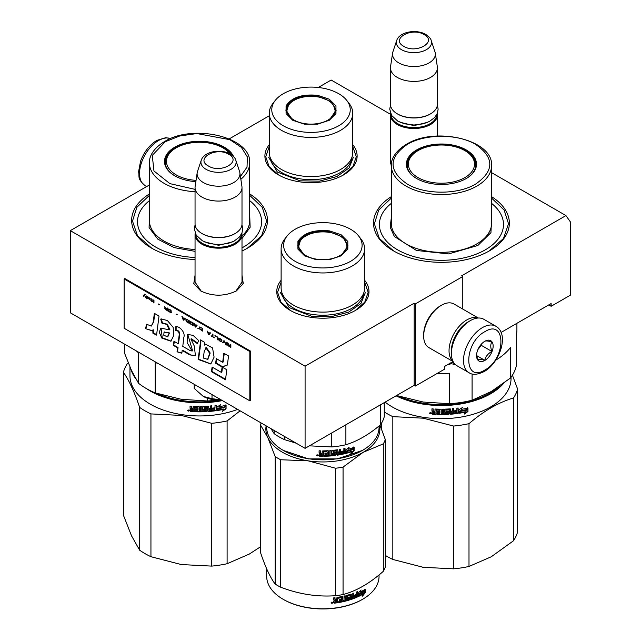 <?xml version="1.0" encoding="UTF-8"?>
<svg xmlns="http://www.w3.org/2000/svg" width="641" height="641" viewBox="0 0 641 641"><rect width="100%" height="100%" fill="white"/><g stroke="black" fill="none" stroke-linecap="round" stroke-linejoin="round"><path stroke-width="0.96" d="M242.002 275.245L243.26 283.57L236.385 290.926C224.478 296.575 212.572 296.575 200.673 290.926L193.798 283.57L195.048 275.245M491.583 172.645L565.947 215.584L461.6 275.822L462.786 276.511L415.36 303.89L414.174 303.209L305.084 366.187L70.31 230.64L149.417 184.969M390.489 114.282L331.173 80.037L318.273 87.48M269.26 115.781L229.206 138.905M391.306 167.421L390.457 155.579M352.766 144.722A46.112 26.626 180 0 1 343.624 174.849L343.624 174.849A46.112 26.626 180 0 1 278.402 174.849A46.112 26.626 180 0 1 269.26 144.722M364.625 280.269A46.112 26.626 180 0 1 355.483 310.396L355.483 310.396A46.112 26.626 180 0 1 290.261 310.396A46.112 26.626 180 0 1 281.119 280.269M491.583 196.667A67.914 39.213 180 0 1 489.468 250.839L489.468 250.839A67.914 39.213 180 0 1 393.422 250.839A67.914 39.213 180 0 1 391.306 196.667M249.694 193.927A67.914 39.213 180 0 1 247.578 248.099L247.578 248.099A67.914 39.213 180 0 1 242.002 250.984M195.048 259.501A67.914 39.213 180 0 1 151.532 248.099A67.914 39.213 180 0 1 149.417 193.927M565.947 215.584L570.69 222.331L570.69 294.996L551.124 306.286L551.124 303.554L501.086 332.439M305.084 366.187L305.084 448.339L70.31 312.792L70.31 230.64M305.084 448.339L414.174 385.361L414.174 303.209M414.174 385.361L415.36 386.042L415.36 303.89M462.786 309.074L462.786 276.511M415.36 386.042L444.405 369.272L444.405 366.532L453.051 361.54M391.306 166.139L390.457 161.067M201.29 291.27L194.952 281.984L195.048 280.734M242.002 280.734L242.106 281.984L235.776 291.262M551.124 306.286L548.752 304.924M249.694 195.337L262.257 207.299L266.632 221.057L261.608 235.768L247.282 248.267M151.829 248.267L137.511 235.768L132.479 221.057L136.862 207.299L149.417 195.337M364.625 282.144L368.15 292.256L364.777 302.143L355.178 310.565M290.565 310.565L280.966 302.143L277.593 292.256L281.119 282.144M352.766 146.605L356.292 156.708L352.927 166.604L343.32 175.025M278.707 175.025L269.108 166.604L265.735 156.708L269.26 146.605M491.583 198.077L504.138 210.04L508.521 223.797L503.489 238.508L489.171 251.008M393.718 251.008L379.392 238.508L374.368 223.797L378.743 210.04L391.306 198.077M495.886 326.253L483.795 319.266A26.834 15.488 120 0 0 470.374 320.596L469.428 321.141A25.488 14.719 120 0 0 451.408 352.358L451.408 353.455A26.834 15.488 120 0 0 456.961 365.739L469.052 372.717C472.449 375.161 477.473 374.777 484.147 371.556C499.756 363.022 509.643 334.089 495.886 326.253A26.834 15.488 120 0 0 482.473 327.575A26.834 15.488 120 0 0 464.941 351.22A26.834 15.488 120 0 0 469.052 372.717M469.428 321.141L470.374 320.596A26.834 15.488 120 0 0 451.408 353.455M484.844 370.025C506.254 358.848 506.254 318.136 484.844 331.685C463.427 342.863 463.427 383.574 484.844 370.025M484.844 360.442A11.738 6.779 120 0 0 493.145 346.06A11.738 6.779 120 0 0 484.844 341.268A11.738 6.779 120 0 0 476.543 355.643A11.738 6.779 120 0 0 484.844 360.442M476.559 354.946L477.641 359.657C478.547 359.024 480.918 359.232 484.756 360.29C485.662 356.492 488.033 353.544 491.871 351.444C490.405 347.43 490.405 344.273 491.871 341.957C488.033 340.892 485.662 340.683 484.756 341.316M491.871 351.444L481.287 345.331L481.287 344.249M477.962 349.457L481.287 345.331M484.756 360.29L476.624 355.595M477.97 349.441A10.064 5.809 120 0 0 480.181 345.611M468.699 321.582A23.477 13.557 120 0 0 468.002 321.966A23.477 13.557 120 0 0 451.408 350.715A23.477 13.557 120 0 0 451.416 351.516M478.042 318.04A25.151 14.519 120 0 0 466.816 319.915A25.151 14.519 120 0 0 449.037 350.715A25.151 14.519 120 0 0 453.027 361.38M478.282 318.024L454.02 304.018A25.151 14.519 120 0 0 441.441 305.26L440.255 305.949A23.477 13.557 120 0 0 423.661 334.698L423.661 336.068A25.151 14.519 120 0 0 428.869 347.582L453.131 361.588M440.255 305.949L441.441 305.26A25.151 14.519 120 0 0 423.661 336.068M437.274 113.489A23.477 13.557 180 0 1 437.41 114.947A23.477 13.557 180 0 1 422.916 127.471A23.477 13.557 180 0 1 397.332 124.53A23.477 13.557 -0 0 1 390.457 114.947A23.477 13.557 -0 0 1 390.593 113.489M436.737 114.635A22.804 13.165 180 0 1 422.475 126.614A22.804 13.165 180 0 1 397.813 123.713A22.804 13.165 -0 0 1 391.13 114.635M430.295 113.994A22.804 13.165 180 0 1 430.063 114.13A22.804 13.165 180 0 1 397.813 114.13L397.332 113.85L397.813 114.13M437.41 67.85L437.41 104.267A23.477 13.557 180 0 1 430.536 113.85A23.477 13.557 180 0 1 397.332 113.85L397.332 113.85A23.477 13.557 -0 0 1 390.457 104.267L390.457 67.85A23.477 13.557 -0 0 0 397.332 77.433A23.477 13.557 180 0 0 422.916 80.373A23.477 13.557 180 0 0 437.41 67.85A23.477 13.557 180 0 0 437.322 66.672L435.271 53.083A21.417 12.363 180 0 1 422.98 65.366A21.417 12.363 180 0 1 398.79 62.898A21.417 12.363 -0 0 1 392.596 53.083L390.545 66.672A23.477 13.557 -0 0 0 390.457 67.85M431.209 40.575C431.024 38.917 429.206 36.874 425.76 34.438C416.586 28.917 399.415 31.617 396.667 40.575A17.587 10.152 0 0 0 401.498 49.678A17.587 10.152 -0 0 0 422.187 51.464A17.587 10.152 -0 0 0 431.209 40.575L434.967 51.817A21.417 12.363 180 0 1 435.271 53.083M396.667 40.575L392.909 51.817A21.417 12.363 -0 0 0 392.596 53.083M241.865 233.156A23.477 13.557 180 0 1 242.002 234.614A23.477 13.557 180 0 1 227.515 247.138A23.477 13.557 180 0 1 201.931 244.197A23.477 13.557 -0 0 1 195.048 234.614A23.477 13.557 -0 0 1 195.184 233.156M241.328 234.294A22.804 13.165 180 0 1 227.066 246.272A22.804 13.165 180 0 1 202.404 243.372A22.804 13.165 -0 0 1 195.721 234.294M234.886 233.653A22.804 13.165 180 0 1 234.654 233.789A22.804 13.165 180 0 1 202.404 233.789L201.923 233.516L202.404 233.789M242.002 187.517L242.002 223.933A23.477 13.557 180 0 1 235.127 233.516A23.477 13.557 180 0 1 201.931 233.516A23.477 13.557 -0 0 0 201.931 233.516A23.477 13.557 -0 0 1 195.048 223.933L195.048 187.517A23.477 13.557 -0 0 0 201.931 197.099A23.477 13.557 180 0 0 227.515 200.032A23.477 13.557 180 0 0 242.002 187.517A23.477 13.557 180 0 0 241.913 186.339L239.862 172.75A21.417 12.363 180 0 1 227.579 185.033A21.417 12.363 180 0 1 203.381 182.565A21.417 12.363 -0 0 1 197.188 172.75L195.136 186.339A23.477 13.557 -0 0 0 195.048 187.517M235.8 160.234C235.616 158.583 233.805 156.532 230.351 154.104C221.177 148.584 204.006 151.284 201.258 160.234A17.587 10.152 0 0 0 206.09 169.344A17.587 10.152 -0 0 0 226.778 171.131A17.587 10.152 -0 0 0 235.8 160.234L239.558 171.476A21.417 12.363 180 0 1 239.862 172.75M201.258 160.234L197.5 171.476A21.417 12.363 -0 0 0 197.188 172.75M194.215 384.328L194.215 388.422L203.301 396.418A21.802 12.588 0 0 0 221.193 399.904M203.301 396.418L212.011 398.694L221.097 399.848M212.011 394.608L212.011 398.694M516.902 323.304L516.902 329.907A75.462 43.564 180 0 1 516.486 334.49L516.486 364.977A75.462 43.564 0 0 1 510.404 378.086L491.246 391.523L472.088 400.208A75.462 43.564 180 0 1 449.381 403.718L423.212 402.043L397.051 395.625A75.462 43.564 180 0 1 396.667 395.465M449.381 403.718L449.381 373.23A75.462 43.564 180 0 1 437.242 373.407M495.741 360.162A75.462 43.564 180 0 0 510.404 347.598L510.404 378.086M472.088 373.927L472.088 400.208M391.306 203.381A62.041 35.824 180 0 0 401.114 251.705A62.041 35.824 180 0 0 485.317 249.814A62.041 35.824 0 0 0 491.583 203.381M407.187 166.428A34.374 19.847 180 0 1 407.556 164.753M465.991 178.679A34.374 19.847 0 0 0 475.822 164.785A34.374 19.847 0 0 0 454.597 146.452A34.374 19.847 0 0 0 417.139 150.755A34.374 19.847 0 0 0 407.067 164.785A34.374 19.847 0 0 0 416.898 178.679M475.334 164.753A34.374 19.847 180 0 1 475.702 166.428M466.223 178.543L466.223 178.543A35.047 20.232 0 0 0 466.223 149.93A35.047 20.232 0 0 0 416.666 149.93A35.047 20.232 0 0 0 416.666 178.543A35.047 20.232 0 0 0 466.223 178.543M475.71 184.023C494.54 170.794 494.491 157.582 475.582 144.377C457.706 133.6 424.951 133.649 407.179 144.457C388.35 157.678 388.398 170.899 407.307 184.095C425.183 194.88 457.938 194.832 475.71 184.023M491.583 217.74L490.942 232.651L477.849 245.495L448.588 253.916L416.442 250.463L394.383 236.529L390.193 227.283L391.306 217.74M452.242 362.013L452.242 362.502L448.556 364.505M452.338 361.957L452.242 362.502M449.822 363.127L448.62 364.897L452.338 362.886M453.107 361.572L453.107 364.737L454.333 364.617L454.333 363.463M454.221 363.319L454.221 364.24L453.003 364.352M453.604 426.049L453.604 568.839L423.212 567.301L392.829 559.441L392.829 416.642L423.212 418.188L453.604 426.049A77.136 44.533 -0 0 0 468.996 423.669C483.827 410.921 498.658 402.356 513.489 397.981A77.136 44.533 0 0 0 517.616 389.095L512.423 375.177M381.555 429.101L381.555 423.108M453.604 568.839A77.136 44.533 0 0 0 468.996 566.46L491.246 556.781L513.489 540.772L513.489 397.981M468.996 566.46L468.996 423.669M513.489 540.772A77.136 44.533 0 0 0 517.616 531.886L517.616 389.095M499.331 386.419A68.924 39.79 -0 0 1 423.605 403.253A68.924 39.79 180 0 1 399.663 396.467M396.05 395.817A69.589 40.175 180 0 0 423.437 404.175A69.589 40.175 -0 0 0 503.738 383.278M511.037 377.245L511.037 378.51A69.589 40.175 -0 0 1 423.437 417.323A69.589 40.175 180 0 1 385.137 402.123M392.829 416.642A77.136 44.533 180 0 1 384.28 411.971M392.829 559.441A77.136 44.533 180 0 1 385.305 555.41M423.212 567.301A70.43 40.663 180 0 1 422.483 567.189M461.608 408.918A68.924 39.79 -0 0 1 461.143 409.006L462.506 407.476L458.868 409.823L458.868 413.301L460.158 411.242A69.589 40.175 -0 0 0 466.552 410.016L467.449 407.724M460.158 411.242L459.982 410.865A68.924 39.79 -0 0 0 466.311 409.655M458.7 412.932L459.982 410.865M461.143 409.006L461.784 407.948M461.328 409.375A69.589 40.175 -0 0 0 467.698 408.085L466.44 409.815L467.706 407.66M465.542 412.099L464.348 414.07L467.962 411.522L467.962 408.021L466.688 410.176A69.589 40.175 -0 0 1 460.294 411.41L459.132 413.261A69.589 40.175 -0 0 0 465.542 412.099L465.31 411.738A68.924 39.79 -0 0 1 459.413 412.82M436 414.07A68.924 39.79 -0 0 1 432.555 413.862L431.938 413.782L431.938 412.259L432.723 411.69L431.938 411.001L432.034 408.822M431.938 411.001L431.938 408.814L433.196 408.902L433.196 410.833L433.725 411.298L434.983 411.37L434.983 409.439L435.511 409.046A69.589 40.175 -0 0 0 440.712 409.19L441.24 409.615L441.24 413.573L442.482 413.565L442.482 409.182L443.724 409.166L443.7 413.165A68.924 39.79 -0 0 0 443.724 413.165M434.999 409.351L435.511 409.046M443.724 413.549A69.589 40.175 -0 0 0 447.306 413.429L447.25 412.027A68.924 39.79 -0 0 1 444.998 412.115L444.485 411.706M447.306 412.411A69.589 40.175 -0 0 1 445.03 412.5L444.998 412.115M445.03 412.5L444.517 412.091L444.517 409.575L445.03 409.134A69.589 40.175 -0 0 0 450.174 408.87L450.695 409.254L450.607 410.801A68.924 39.79 -0 0 0 450.695 410.793M450.695 411.185A69.589 40.175 -0 0 0 452.322 411.049L452.322 408.694L453.548 408.573L453.548 412.956L453.435 408.589M453.548 412.956A69.589 40.175 -0 0 0 456.696 412.596L456.745 411.177A68.924 39.79 -0 0 1 454.044 411.498M457.954 408.045L458.115 412.988L458.115 408.021L456.889 408.189L456.889 410.544A69.589 40.175 -0 0 1 454.044 410.881L454.044 411.891A69.589 40.175 -0 0 0 456.889 411.554M450.094 413.878L450.174 414.262A69.589 40.175 -0 0 0 457.602 413.485L457.442 413.108A68.924 39.79 -0 0 1 450.094 413.878L449.581 413.493M445.944 409.727L445.992 410.12A69.589 40.175 -0 0 0 449.461 409.936L449.381 409.551A68.924 39.79 -0 0 1 445.944 409.727L445.944 411.073M445.992 410.12L445.992 411.458A69.589 40.175 -0 0 0 448.259 411.354L448.756 411.626M448.259 411.354L448.78 411.746L448.78 413.934L448.195 414.006A68.924 39.79 -0 0 1 437.058 414.118L437.058 413.493M448.259 414.39A69.589 40.175 -0 0 1 437.018 414.503L437.058 414.118M437.018 414.503L437.018 413.485A69.589 40.175 -0 0 0 439.718 413.557L439.934 412.163A68.924 39.79 -0 0 1 437.659 412.107L437.659 411.482A69.589 40.175 -0 0 0 439.926 411.538L439.734 409.799A68.924 39.79 -0 0 1 436.257 409.703L436.008 410.216M439.926 412.548A69.589 40.175 -0 0 1 437.627 412.5L437.659 412.107M439.718 410.192A69.589 40.175 -0 0 1 436.2 410.088L436.257 409.703M432.467 414.246A69.589 40.175 -0 0 0 436 414.463L436.2 410.088M433.404 413.301A69.589 40.175 -0 0 0 434.983 413.397L434.983 412.379A69.589 40.175 -0 0 1 433.196 412.275L433.404 413.301M434.983 413.004A68.924 39.79 -0 0 0 435.047 413.012L435.047 411.995A68.924 39.79 -0 0 1 433.276 411.891L433.276 412.283M450.799 412.812L450.607 411.818A68.924 39.79 -0 0 0 452.217 411.682L452.217 412.075M439.926 411.145A68.924 39.79 -0 0 0 439.934 411.145L439.734 409.799M439.734 413.173L439.934 412.163M448.708 411.538L448.708 413.549L448.195 414.006M449.581 409.96L449.381 409.551M457.954 412.612L457.442 413.108M450.607 410.801L450.607 409.022M447.45 412.451L447.25 412.027M443.7 413.165L443.7 409.166M434.983 410.985L435.047 409.246M432.034 411.883L432.803 411.306L432.034 410.617M432.555 413.862L432.034 411.971M431.089 413.453L429.382 413.293L431.064 413.589M431.081 413.389L430.504 413.677M430.448 413.677L429.494 412.956M458.115 412.988L457.602 413.485M450.174 414.262L449.662 413.878L449.461 409.936M437.627 412.5L437.627 411.482M467.962 411.522L467.706 408.453M464.893 413.173L467.706 411.169M458.964 412.892L460.11 411.041M430.496 412.748L430.448 413.878L430.552 412.764M450.895 413.197L452.121 413.092L452.322 412.067A69.589 40.175 -0 0 1 450.695 412.203L450.895 413.197M464.837 177.613A33.084 19.102 180 0 1 422.451 179.752A33.084 19.102 180 0 1 411.474 156.019A33.084 19.102 180 0 1 418.052 150.603A33.084 19.102 0 0 1 471.415 156.019A33.084 19.102 0 0 1 464.837 177.613M407.428 167.646A34.037 19.655 180 0 1 407.404 166.924C407.476 162.886 408.83 159.248 411.474 156.019M475.462 167.646A34.037 19.655 0 0 0 475.486 166.924C475.414 162.886 474.06 159.248 471.415 156.019M304.331 124.146L292.753 120.292L286.07 113.601L286.07 105.885C291.607 97.368 302.151 93.858 317.696 95.349L329.274 99.203L335.956 105.885L335.956 113.601L329.274 120.292L317.696 124.146L304.331 124.146M293.049 120.46L285.862 110.292L286.719 106.534C292.112 98.241 302.384 94.812 317.527 96.27L330.972 101.454L336.164 110.292L328.993 120.452M269.26 113.305L269.26 152.462A41.753 24.11 180 0 0 300.204 175.746A41.753 24.11 0 0 0 352.766 152.462L352.766 113.305A41.753 24.11 0 0 0 349.129 103.465L346.829 100.501A39.237 22.651 0 0 0 321.173 87.865A39.237 22.651 180 0 0 275.197 100.501L272.898 103.465A41.753 24.11 180 0 0 269.26 113.305A41.753 24.11 180 0 0 300.204 136.589A41.753 24.11 0 0 0 352.766 113.305M275.197 100.501A39.237 22.651 180 0 0 300.861 131.629A39.237 22.651 0 0 0 340.868 124.442A39.237 22.651 0 0 0 346.829 100.501M286.479 110.38L286.022 111.943M336.004 111.935L335.547 110.388M353.455 157.133L349.073 167.974L336.846 176.571L319.29 181.163L300.028 180.802L277.345 172.052L268.579 157.133M304.787 123.641A24.062 13.894 180 0 1 288.426 105.453A24.062 13.894 180 0 1 317.239 96.807A24.062 13.894 0 0 1 333.608 105.453A24.062 13.894 0 0 1 328.769 119.603A24.062 13.894 0 0 1 304.787 123.641M286.287 112.952A24.735 14.278 180 0 1 286.279 112.624L288.426 105.453M335.74 112.952A24.735 14.278 0 0 0 335.748 112.624L333.608 105.453M316.189 259.693L304.611 255.831L297.929 249.149L297.929 241.433C303.465 232.915 314.01 229.398 329.554 230.888L341.132 234.75L347.815 241.433L347.815 249.149L341.132 255.831L329.554 259.693L316.189 259.693M304.908 256.007L297.72 245.84L298.578 242.082C303.97 233.781 314.242 230.359 329.378 231.81L342.823 237.002L348.023 245.84L340.844 255.999M362.373 450.455L337.23 458.892L308.505 458.892L283.378 450.455M379.047 425.961L379.047 427.395A56.176 32.435 180 0 1 362.598 450.327A56.176 32.435 180 0 1 308.329 458.716A56.176 32.435 180 0 1 283.146 450.327A56.176 32.435 180 0 1 266.696 427.395L266.696 426.177M352.862 449.397A56.176 32.435 180 0 1 346.949 451.272L345.731 453.459L345.731 449.982L349.137 447.274L348.047 449.293A56.176 32.435 180 0 0 353.904 447.33L352.862 449.397L352.502 449.069A55.503 32.042 180 0 1 346.661 450.919L345.459 453.099M353.536 447.009L352.502 449.069M348.327 448.78A55.503 32.042 180 0 1 347.743 448.948L348.255 447.995M351.933 451.585L350.843 453.684L354.144 450.743L354.144 447.242L352.983 449.541A56.176 32.435 180 0 1 347.069 451.432L345.988 453.395A56.176 32.435 180 0 0 351.933 451.585L351.589 451.256A55.503 32.042 180 0 1 346.26 452.891M353.768 447.987L353.768 450.423L351.444 452.53M319.13 450.799L319.13 452.602L319.939 453.259L319.09 454.189M319.899 453.644L319.13 452.602M328.561 451.016L328.048 450.727A56.176 32.435 180 0 1 322.768 450.871L322.231 451.288L322.231 453.219L320.933 453.203L320.396 452.77L320.396 450.839A56.176 32.435 180 0 1 319.09 450.799L319.09 452.987M322.231 453.219L322.239 451.232M328.504 450.919L328.577 455.086L328.577 451.128M334.77 453.58L334.602 454.533A56.176 32.435 180 0 1 331.06 454.902L331.06 450.519L329.827 450.623L329.827 454.998L328.577 455.086M330.964 450.527L331.06 454.902M334.466 453.147A55.503 32.042 180 0 1 332.246 453.387L331.742 453.011M334.602 453.524A56.176 32.435 180 0 1 332.358 453.772L332.246 453.387M337.414 449.766L337.911 450.11L337.414 449.766A56.176 32.435 180 0 1 332.358 450.407L331.846 450.879L331.846 453.395L332.358 453.772M337.735 449.814L337.911 452.041L337.783 449.846M341.148 452.065A55.503 32.042 180 0 0 343.616 451.528L343.672 452.947A56.176 32.435 180 0 1 340.675 453.58L340.675 449.197L339.49 449.421L339.49 451.769A56.176 32.435 180 0 1 337.911 452.041M340.459 449.237L340.675 453.58M343.864 451.889A56.176 32.435 180 0 1 341.148 452.474L341.148 451.456A56.176 32.435 180 0 0 343.864 450.871L343.864 448.516L345.018 448.243L345.018 453.211L344.538 453.756A56.176 32.435 180 0 1 337.414 455.158L336.741 454.437M345.018 453.211L344.754 452.858L344.281 453.395A55.503 32.042 180 0 1 337.238 454.781M336.862 450.919L336.549 450.511A55.503 32.042 180 0 1 333.176 450.935L333.304 452.658L332.983 451.12M333.104 451.504L333.304 451.32A56.176 32.435 180 0 0 336.709 450.879L336.91 454.814L337.414 455.158M335.539 452.386L336.044 452.746L335.539 452.386A56.176 32.435 180 0 1 333.304 452.658M335.892 452.458L335.892 454.557L335.387 455.054A55.503 32.042 180 0 1 324.306 455.863M335.948 452.506L336.044 454.934L335.539 455.43A56.176 32.435 180 0 1 324.306 456.256L324.306 455.238A56.176 32.435 180 0 0 327.046 455.158L327.198 453.756A55.503 32.042 180 0 1 324.931 453.828M327.255 454.14A56.176 32.435 180 0 1 324.931 454.213L324.931 453.203A56.176 32.435 180 0 0 327.255 453.123L326.998 451.408A55.503 32.042 180 0 1 323.473 451.496L323.264 455.879A55.503 32.042 180 0 1 319.675 455.823L319.13 454.044M327.046 451.793A56.176 32.435 180 0 1 323.481 451.881L323.473 451.496M323.481 451.881L323.264 455.879M323.272 456.264A56.176 32.435 180 0 1 319.635 456.208L319.675 455.823M339.297 453.836L339.49 452.786A56.176 32.435 180 0 1 337.911 453.051L338.103 454.036L339.297 453.836M339.49 452.786L339.289 452.418A55.503 32.042 180 0 1 337.735 452.682L337.927 453.66M322.239 454.862A55.503 32.042 180 0 1 322.231 454.862L322.231 455.246A56.176 32.435 180 0 1 320.604 455.222L320.42 453.82A55.503 32.042 180 0 0 322.239 453.852L322.239 454.862M320.396 454.205A56.176 32.435 180 0 0 322.231 454.237L322.231 455.246M344.754 448.307L344.754 452.858M319.098 454.148L319.13 455.382M318.2 455.471L316.422 455.366L318.192 455.543M318.184 455.35L317.712 455.687M316.902 455.583L316.502 455.078M319.635 456.208L319.09 455.767M380.49 404.808L380.49 424.767A62.041 35.824 0 0 0 384.28 416.61L384.28 402.62M331.758 432.939L331.758 446.929A62.041 35.824 0 0 0 345.884 444.75L345.884 424.783M380.49 424.767C368.952 434.566 357.414 441.224 345.884 444.75M331.758 446.929L309.411 445.84M296.118 443.163L284.476 439.622A62.041 35.824 180 0 1 274.132 433.645L271.015 428.669M274.132 430.472L274.132 433.645M284.476 436.441L284.476 439.622M281.119 248.852L281.119 288.009A41.753 24.11 180 0 0 312.063 311.294A41.753 24.11 0 0 0 364.625 288.009L364.625 248.852A41.753 24.11 0 0 0 360.987 239.013L358.688 236.04A39.237 22.651 0 0 0 333.024 223.413A39.237 22.651 180 0 0 287.056 236.04L284.756 239.013A41.753 24.11 180 0 0 281.119 248.852A41.753 24.11 180 0 0 312.063 272.137A41.753 24.11 0 0 0 364.625 248.852M287.056 236.04A39.237 22.651 180 0 0 312.72 267.177A39.237 22.651 0 0 0 352.726 259.99A39.237 22.651 0 0 0 358.688 236.04M298.337 245.928L297.881 247.482M347.863 247.482L347.406 245.928M317.696 454.822L317.68 455.927L317.736 454.838M317.68 454.966L317.247 455.366L316.902 454.918L316.902 455.807L317.68 455.927M365.306 292.681L360.931 303.514L348.704 312.119L331.149 316.71L311.887 316.35L289.203 307.592L280.438 292.681M266.127 425.848A57.017 32.915 0 0 0 267.802 437.555A57.017 32.915 -0 0 0 308.113 460.831A57.017 32.915 0 0 0 363.183 452.314L383.31 443.852A63.723 36.785 0 0 0 384.424 441.721A63.723 36.785 0 0 0 385.305 439.55L385.305 567.005A63.723 36.785 180 0 1 384.424 569.176A63.723 36.785 0 0 1 383.31 571.315C369.889 583.23 356.476 590.978 343.063 594.552A63.723 36.785 0 0 1 335.604 595.705C317.279 597.043 298.954 594.207 280.63 587.196L280.63 459.741A63.723 36.785 0 0 1 275.165 456.584L275.165 584.047A63.723 36.785 0 0 0 280.63 587.196M261.175 422.988A63.723 36.785 0 0 0 260.438 424.847L260.438 552.302C265.35 567.061 270.254 577.637 275.165 584.047M275.165 456.584L267.802 437.555L260.438 424.847M283.386 599.423A55.503 32.042 0 0 0 283.626 599.567A55.503 32.042 0 0 0 362.117 599.567A55.503 32.042 0 0 0 362.357 599.423M379.985 425.183L385.305 439.55M280.63 459.741L308.113 460.831L335.604 468.242A63.723 36.785 0 0 0 343.063 467.089L363.183 452.314A57.017 32.915 0 0 0 379.56 425.536M335.604 468.242L335.604 595.705M343.063 467.089L343.063 594.552M383.31 443.852L383.31 571.315M379.047 574.929L379.047 576.355A56.176 32.435 180 0 1 377.132 584.752A56.176 32.435 0 0 1 362.598 599.287A56.176 32.435 0 0 1 283.146 599.287A56.176 32.435 0 0 1 266.696 576.355L266.696 568.879M358.239 595.353L358.832 593.975A55.503 32.042 0 0 0 363.639 591.314L364.184 589.872M358.832 593.975L359.264 594.271L358.239 596.627L358.239 593.149L361.091 589.968L360.186 592.14L360.002 591.21M359.264 594.271A56.176 32.435 0 0 0 364.136 591.571L363.639 591.314M360.186 592.14A56.176 32.435 0 0 0 364.969 589.375L364.136 591.571M334.257 603.189A56.176 32.435 0 0 0 337.799 602.692L337.615 602.324A55.503 32.042 0 0 1 334.121 602.804L333.721 601.306L334.522 600.585L333.592 599.664M334.522 600.585L333.721 600.048L333.721 597.853A56.176 32.435 0 0 0 335.003 597.7L335.003 599.631L336.789 599.808L336.789 597.877L337.31 597.372A56.176 32.435 0 0 0 342.35 596.451L342.655 596.475M334.858 597.716L334.858 599.255L335.531 599.984M342.35 596.451L342.847 596.771L342.847 600.729L344.017 600.465L344.017 596.082L345.17 595.801L345.17 600.184L344.898 595.866M345.17 600.184A56.176 32.435 0 0 0 348.424 599.295L348.119 597.941A55.503 32.042 0 0 1 346.084 598.51L345.619 598.205M348.424 598.285A56.176 32.435 0 0 1 346.364 598.862L346.084 598.51M346.364 598.862L345.892 598.558L346.364 595.489A56.176 32.435 0 0 0 350.956 594.119L351.404 594.391L351.068 595.994A55.503 32.042 0 0 0 351.404 595.874M351.404 596.322A56.176 32.435 0 0 0 352.814 595.834L352.814 593.478L353.856 593.085L353.487 597.148A55.503 32.042 0 0 0 353.856 597.003M353.856 597.468A56.176 32.435 0 0 0 356.476 596.402L356.228 595.016A55.503 32.042 0 0 1 354.273 595.826M357.63 596.483L357.213 596.178L356.805 596.787A55.503 32.042 0 0 1 350.627 599.183L350.956 599.519A56.176 32.435 0 0 0 357.213 597.091L357.63 591.515L356.636 591.955L356.636 594.311A56.176 32.435 0 0 1 354.273 595.281L354.273 596.29A56.176 32.435 0 0 0 356.636 595.321M357.213 596.178L357.213 591.699M346.941 595.922L347.238 596.266A56.176 32.435 0 0 0 350.331 595.337L350.002 595A55.503 32.042 0 0 1 346.941 595.922L346.941 597.26A55.503 32.042 0 0 0 347.053 597.236M347.238 596.266L347.238 597.612A56.176 32.435 0 0 0 349.273 597.019L349.73 597.3L349.273 600.056L349.409 596.995M338.793 602.123A55.503 32.042 0 0 0 348.96 599.712M341.405 597.66L341.188 597.3A55.503 32.042 0 0 1 337.815 597.909L337.999 598.277A56.176 32.435 0 0 0 341.405 597.66L341.597 598.966A56.176 32.435 0 0 1 339.385 599.391L339.385 600.401A56.176 32.435 0 0 0 341.597 599.976L341.405 601.034A56.176 32.435 0 0 1 338.793 601.514L338.793 602.532A56.176 32.435 0 0 0 349.273 600.056M341.597 599.976L341.373 599.615A55.503 32.042 0 0 1 339.385 599.992M337.799 602.692L337.615 598.101L337.615 602.324M351.404 597.34L351.58 598.293L352.638 597.917L352.454 596.515A55.503 32.042 0 0 1 351.068 597.003L351.404 597.34A56.176 32.435 0 0 0 352.814 596.843M335.003 601.066L335.211 602.059A56.176 32.435 0 0 0 336.789 601.835L336.621 600.449A55.503 32.042 0 0 1 334.858 600.689L335.003 601.066A56.176 32.435 0 0 0 336.789 600.825M335.003 601.915L334.858 600.689M351.236 597.957L351.068 597.003M350.627 599.183L350.178 598.902M353.487 597.148L353.487 593.229M351.068 595.994L351.068 594.095M342.606 596.459L342.847 600.313M334.121 602.804L333.592 602.444M332.823 602.508L331.085 602.828L332.759 602.364M350.956 599.519L350.507 599.239L350.331 595.337M365.154 592.757L362.502 596.138L363.383 593.895A56.176 32.435 0 0 1 358.447 596.531L359.369 594.415A56.176 32.435 0 0 0 364.232 591.707L365.154 589.247L365.154 592.757L364.649 592.5L364.649 590.601M363.383 593.895L362.902 593.63A55.503 32.042 0 0 1 358.728 595.89M363.759 591.379L364.368 589.76M363.175 594.423L364.649 592.5M331.806 602.284L331.91 602.7L332.334 602.236L332.334 603.197L331.661 603.261L331.758 602.099M316.646 259.188A24.062 13.894 180 0 1 300.284 240.992A24.062 13.894 180 0 1 329.097 232.354A24.062 13.894 0 0 1 345.459 240.992A24.062 13.894 0 0 1 340.627 255.142A24.062 13.894 0 0 1 316.646 259.188M298.145 248.5A24.735 14.278 180 0 1 298.137 248.171L300.284 240.992M347.598 248.5A24.735 14.278 0 0 0 347.606 248.171L345.459 240.992M136.196 350.835A75.462 43.564 180 0 0 138.536 352.798L138.536 383.286L131.525 370.554L124.514 353.071L124.514 344.089M217.443 399.984A75.462 43.564 180 0 1 207.492 400.986L181.331 399.303L155.162 392.885A75.462 43.564 180 0 1 138.536 383.286M158.575 363.751A75.462 43.564 180 0 1 155.162 362.397L155.162 392.885M207.492 398.269L207.492 400.986M242.002 247.867A62.041 35.824 180 0 0 243.428 247.073A62.041 35.824 0 0 0 249.694 200.641M165.298 163.687A34.374 19.847 180 0 1 165.666 162.013M231.649 154.946A34.374 19.847 0 0 0 175.249 148.015A34.374 19.847 0 0 0 165.178 162.045A34.374 19.847 0 0 0 175.009 175.946M233.556 156.588A35.047 20.232 0 0 0 208.91 141.998A35.047 20.232 0 0 0 174.777 147.19A35.047 20.232 0 0 0 174.777 175.81A35.047 20.232 0 0 0 195.85 181.619M240.431 176.523L247.033 167.109L247.37 156.941L241.385 147.374L229.879 139.674L196.899 133.56L179.784 135.956L165.29 141.717L152.262 155.394L153.96 170.987L169.881 183.622L195.048 189.359M195.048 251.352L174.176 247.602L157.87 239.189L149.097 227.627L149.417 214.999M249.694 214.999L250.142 227.251L242.002 238.556M195.048 257.474A62.041 35.824 180 0 1 143.264 236.809A62.041 35.824 180 0 1 149.417 200.641M211.714 423.308L211.714 566.107L181.331 564.561L150.939 556.7L150.939 413.91L181.331 415.448L211.714 423.308A77.136 44.533 -0 0 0 227.106 420.929L240.111 410.825M150.939 556.7A77.136 44.533 180 0 1 139.666 550.194L131.525 535.812L123.384 515.108L123.384 372.309A77.136 44.533 180 0 1 127.511 363.423L128.2 362.838M139.666 550.194L139.666 407.404C134.241 391.523 128.817 379.825 123.384 372.309M211.714 566.107A77.136 44.533 0 0 0 227.106 563.719L249.357 554.04L260.438 546.829M227.106 563.719L227.106 420.929M220.857 399.928A68.924 39.79 -0 0 1 181.715 400.521A68.924 39.79 180 0 1 157.774 393.726M146.565 388.678A69.589 40.175 180 0 0 181.547 401.442A69.589 40.175 -0 0 0 222.379 400.585M135.491 378.326A69.589 40.175 180 0 1 130.892 369.168M237.643 409.399A69.589 40.175 -0 0 1 181.547 414.583A69.589 40.175 180 0 1 129.963 375.778L129.963 367.069M150.939 413.91A77.136 44.533 180 0 1 139.666 407.404M181.331 564.561A70.43 40.663 180 0 1 180.594 564.449M219.727 406.186A68.924 39.79 -0 0 1 219.254 406.266L220.616 404.735L216.979 407.091L216.979 410.569L218.269 408.501A69.589 40.175 -0 0 0 224.662 407.275L225.56 404.984M218.269 408.501L218.092 408.133A68.924 39.79 -0 0 0 224.422 406.915M216.81 410.192L218.092 408.133M219.254 406.266L219.895 405.208M219.446 406.634A69.589 40.175 -0 0 0 225.808 405.344L224.55 407.075L225.816 404.92M223.653 409.359L222.459 411.33L226.073 408.79L226.073 405.28L224.799 407.436A69.589 40.175 -0 0 1 218.405 408.67L217.243 410.528A69.589 40.175 -0 0 0 223.653 409.359L223.421 408.998A68.924 39.79 -0 0 1 217.523 410.08M194.111 411.33A68.924 39.79 -0 0 1 190.665 411.121L190.048 411.041L190.048 409.527L190.834 408.958L190.048 408.261L190.145 406.082M190.048 408.261L190.048 406.074L191.306 406.17L191.306 408.101L191.835 408.557L193.093 408.629L193.093 406.698L193.622 406.306A69.589 40.175 -0 0 0 198.83 406.45L199.351 406.875L199.351 410.833L200.593 410.825L200.593 406.442L201.835 406.426L201.811 410.424A68.924 39.79 -0 0 0 201.835 410.424M193.109 406.61L193.622 406.306M201.835 410.809A69.589 40.175 -0 0 0 205.416 410.689L205.36 409.287A68.924 39.79 -0 0 1 203.109 409.375L202.596 408.966M205.416 409.679A69.589 40.175 -0 0 1 203.141 409.767L203.109 409.375M203.141 409.767L202.628 409.359L202.628 406.835L203.141 406.394A69.589 40.175 -0 0 0 208.293 406.13L208.806 406.522L208.718 408.069A68.924 39.79 -0 0 0 208.806 408.061M208.806 408.445A69.589 40.175 -0 0 0 210.432 408.309L210.432 405.953L211.658 405.841L211.658 410.216L211.546 405.849M211.658 410.216A69.589 40.175 -0 0 0 214.807 409.855L214.855 408.437A68.924 39.79 -0 0 1 212.155 408.758M216.065 405.304L216.225 410.248L216.225 405.28L214.999 405.449L214.999 407.804A69.589 40.175 -0 0 1 212.155 408.141L212.155 409.15A69.589 40.175 -0 0 0 214.999 408.814M208.205 411.145L208.293 411.53A69.589 40.175 -0 0 0 215.713 410.745L215.552 410.368A68.924 39.79 -0 0 1 208.205 411.145L207.692 410.753M204.054 406.995L204.102 407.38A69.589 40.175 -0 0 0 207.572 407.195L207.492 406.811A68.924 39.79 -0 0 1 204.054 406.995L204.054 408.333M204.102 407.38L204.102 408.718A69.589 40.175 -0 0 0 206.37 408.613L206.867 408.894M206.37 408.613L206.891 409.006L206.891 411.193L206.306 411.266A68.924 39.79 -0 0 1 195.168 411.378L195.168 410.753M206.37 411.65A69.589 40.175 -0 0 1 195.128 411.762L195.168 411.378M195.128 411.762L195.128 410.753A69.589 40.175 -0 0 0 197.829 410.817L198.045 409.423A68.924 39.79 -0 0 1 195.777 409.375L195.777 408.75M198.037 409.807A69.589 40.175 -0 0 1 195.737 409.759L195.777 409.375M194.367 406.963L194.311 407.347A69.589 40.175 -0 0 0 197.829 407.452L197.845 407.067A68.924 39.79 -0 0 1 194.367 406.963L194.119 407.476M190.577 411.506A69.589 40.175 -0 0 0 194.111 411.722L194.311 407.347M191.515 410.56A69.589 40.175 -0 0 0 193.093 410.657L193.093 409.647A69.589 40.175 -0 0 1 191.306 409.535L191.515 410.56M193.093 410.272A68.924 39.79 -0 0 0 193.157 410.272L193.157 409.262A68.924 39.79 -0 0 1 191.387 409.15L191.387 409.543M208.91 410.08L208.718 409.078A68.924 39.79 -0 0 0 210.328 408.942L210.328 409.335M198.037 408.405A68.924 39.79 -0 0 0 198.045 408.405L197.845 407.067M197.845 410.432L198.045 409.423M206.819 408.798L206.819 410.809L206.306 411.266M207.692 407.219L207.492 406.811M216.065 409.871L215.552 410.368M208.718 408.069L208.718 406.29M205.561 409.719L205.36 409.287M201.811 410.424L201.811 406.426M193.093 408.245L193.157 406.506M190.145 409.142L190.914 408.573L190.145 407.884M190.665 411.121L190.145 409.238M189.199 410.713L187.493 410.552L189.175 410.849M189.191 410.649L188.614 410.937M188.558 410.945L187.605 410.216M216.225 410.248L215.713 410.745M208.293 411.53L207.772 411.137L207.572 407.195M195.737 409.759L195.737 408.742A69.589 40.175 -0 0 0 198.037 408.798L197.829 407.452M226.073 408.79L225.816 405.713M223.004 410.44L225.816 408.429M217.075 410.152L218.22 408.301M188.606 410.008L188.558 411.137L188.662 410.032M209.006 410.456L210.232 410.352L210.432 409.327A69.589 40.175 -0 0 1 208.806 409.463L209.006 410.456M196.042 180.361A33.084 19.102 180 0 1 169.585 153.279A33.084 19.102 180 0 1 176.163 147.863A33.084 19.102 0 0 1 229.526 153.279A33.084 19.102 0 0 1 230.023 153.92L229.526 153.279M165.538 164.905A34.037 19.655 180 0 1 165.514 164.184C165.586 160.146 166.94 156.516 169.585 153.279M144.85 294.099L143.352 295.765L143.776 296.006M144.361 295.397L145.763 297.432L144.61 295.132L145.267 294.347L144.77 294.059L143.111 295.902L143.608 296.19L144.594 295.253L145.571 297.047M230.856 344.69L230.359 344.409L230.359 345.627L228.957 344.818L227.707 342.879L228.452 344.65L227.795 344.786L228.124 345.619L230.856 347.43L230.856 344.69M227.05 345.235L227.05 342.494L226.553 342.206L226.553 344.946L227.05 345.235M225.888 344.562L224.558 341.06L223.901 340.675L222.571 342.647L223.068 342.935L224.23 341.212L225.888 344.562M219.919 341.116L221.666 341.717L221.914 340.459L219.51 338.2L218.677 338.304L218.845 340.091L219.919 341.116L221.818 341.589M217.435 339.682L217.932 339.97L217.932 337.23L214.951 335.507L217.435 337.294L217.435 339.682L217.932 339.698M207.66 331.301L207.163 331.012L208.485 334.514L209.15 334.898L210.48 332.927L209.976 332.639L209.647 333.144L207.988 332.19L207.66 331.301M199.455 326.974L199.455 328.897L202.524 331.068L202.524 328.336L199.455 326.974M198.542 328.368L197.797 328.344L198.542 328.368M195.809 327.198L197.14 325.227L196.643 324.939L196.306 325.444L194.648 324.49L193.822 323.312L195.144 326.814L195.809 327.198M190.425 321.526L189.848 321.95L190.097 323.489L193.157 325.668L193.157 322.928L190.425 321.526M186.451 319.226L185.866 319.651L186.114 321.189L189.183 323.368L189.183 320.628L186.451 319.226M177.253 314.731L176.091 314.066L177.253 314.731M153.968 303.041L153.968 300.3L153.471 300.012L153.471 302.752L153.968 303.041M148.416 297.152L147.51 296.567L147.759 298.289L150.074 299.684L148.167 298.466L150.154 298.802L148.416 297.152M211.137 335.756L214.286 337.863L212.964 336.805L212.964 334.362L212.467 334.073L212.467 336.517L211.137 335.756M181.892 316.422L183.214 319.923L183.879 320.308L185.209 318.337L184.712 318.048L184.376 318.553L182.717 317.599L181.892 316.422M152.149 299.716L150.988 298.578L151.733 300.645L150.819 300.349L152.149 301.582L152.149 301.11L152.806 301.494L152.149 300.877L152.149 299.716M168.303 308.986L170.955 311.037L170.706 312.175L168.222 310.565L168.631 311.334L170.538 312.552L171.371 312.447L170.875 310.236L168.303 308.986M167.061 307.856L167.061 309.082L165.65 308.273L164.408 306.326L165.154 308.097L164.489 308.473L167.557 310.885L167.557 308.145L167.061 307.856M159.769 304.643L158.607 303.97L159.769 304.643M146.845 296.19L146.428 295.95L146.845 298.922L146.845 296.19M153.271 322.046L151.252 326.109L146.701 324.266L145.435 328.633L151.901 330.676L152.79 330.019L152.943 333.232L156.572 335.099L159.016 316.045L154.329 313.337L153.271 322.046L153.744 321.774L151.252 326.109M160.715 319.098L162.005 323.224L166.676 324.362L169.368 329.851L160.811 328.104L159.272 332.334L161.885 338.136L170.891 341.22L173.679 335.604L173.166 327.399L167.421 320.548L161.051 318.906M189.832 350.435L182.765 346.356L183.863 337.254C185.505 332.383 179.384 325.78 175.666 326.75L175.666 330.556C177.894 330.524 179.087 331.87 179.24 334.602L178.062 343.648L173.959 341.276L173.294 345.339L177.565 347.799L177.052 351.813L181.836 353.239L182.188 350.475L189.832 354.89L195.433 355.691L194.271 346.012L190.89 339.041L197.284 343.552L198.71 340.619L193.053 335.339L187.533 334.45L187.116 342.574L192.116 351.044L189.832 350.435M200.361 342.783L198.141 359.425L210.809 364.016L214.086 357.157L212.572 347.935L205.537 344.193L204.383 345.106L204.247 342.118L200.361 339.874L200.361 342.783L200.833 342.51L198.622 359.152L210.921 363.952M215.584 363.239L222.098 366.997L227.387 365.025L228.533 355.963L223.845 353.255L222.675 362.309L216.338 358.648L215.584 363.239L216.057 362.966L222.571 366.724L227.395 364.921M225.504 379.809L226.778 369.753L222.09 367.045L221.385 372.405L212.139 367.069L211.386 371.66L225.504 379.809M124.146 278.971L124.146 328.264L249.83 400.825L249.83 351.54L124.146 278.971L124.851 278.563L250.543 351.132L249.83 351.54M228.869 346.284L230.856 347.158M227.875 345.243L228.348 345.459M228.452 344.65L228.1 343.103M230.359 345.627L230.6 344.546M226.553 344.946L227.05 344.954M226.786 342.342L226.786 344.81M224.23 341.212L225.624 344.137M222.571 342.647L223.204 342.735M224.005 340.732L222.812 342.51M219.51 340.82L220.159 340.98M219.174 340.515L219.743 340.683M218.845 340.091L219.414 340.371M218.677 339.762L219.086 339.954M218.597 338.544L218.837 339.281M217.435 337.294L217.676 339.546M214.951 335.86L217.676 337.158M209.647 333.144L210.088 332.703M208.854 334.45L209.286 334.698M207.532 331.229L208.726 334.378M199.295 327.11L200.024 329.178L202.524 330.796M197.797 328.344L198.438 328.44M195.513 326.75L195.946 326.998M194.191 323.521L195.385 326.678M196.306 325.444L196.747 324.995M191.17 324.514L193.157 325.396M190.754 324.218L191.411 324.378M190.425 323.913L190.994 324.082M190.097 323.489L190.665 323.777M189.928 323.16L190.329 323.352M189.848 321.95L190.081 322.687M187.196 322.223L189.183 323.096M186.779 321.926L187.428 322.086M186.451 321.614L187.02 321.79M186.114 321.189L186.683 321.478M185.954 320.861L186.355 321.053M185.866 319.651L186.106 320.388M176.091 314.354L177.253 314.755M153.471 302.752L153.968 302.768M153.712 300.148L153.712 302.616M149.497 298.882L150.066 298.818M149 298.658L149.73 298.746M149.746 299.668L150.146 299.571M149.161 299.395L149.978 299.531M147.67 297.136L147.911 297.929M211.137 336.044L214.286 337.591M212.467 336.517L212.7 334.209M182.26 316.638L183.454 319.787M184.376 318.553L184.816 318.112M183.582 319.867L184.015 320.107M151.733 301.342L152.149 301.302M151.733 300.645L151.733 299.595M168.222 309.226L168.887 309.339M170.875 312.624L171.355 312.455M170.538 312.552L171.107 312.488M170.129 312.367L170.778 312.415M169.376 311.935L170.362 312.231M168.968 311.638L169.617 311.798M168.631 311.334L169.2 311.502M168.303 310.909L168.871 311.197M170.955 311.037L171.195 311.774M170.706 310.492L171.107 310.621M170.458 310.228L170.947 310.348M170.129 309.98L170.698 310.092M169.376 309.547L170.362 309.843M169.048 309.419L169.617 309.411M168.799 309.387L169.288 309.274M167.061 309.082L167.301 307.992M165.57 309.739L167.557 310.613M165.154 308.097L164.801 306.55M158.607 304.259L159.769 304.659M146.428 298.69L146.845 298.65M146.669 296.086L146.669 298.546M154.737 313.569L153.744 321.774M152.943 333.232L153.415 332.959L156.636 334.61M152.79 330.019L153.263 329.738L153.415 332.959M145.435 328.633L152.029 330.596M146.989 324.618L145.916 328.36M161.195 318.849L162.485 322.952L167.381 324.234L169.833 329.562M162.005 323.224L162.485 322.952M161.035 327.992L162.245 337.751L171.075 341.092M187.749 334.338L192.588 350.771L192.116 351.044M190.89 339.041L191.371 338.769L197.564 342.983M189.832 354.89L195.633 355.563M182.188 350.475L182.661 350.194L190.305 354.609M177.052 351.813L181.884 352.838M177.565 347.799L178.038 347.526L177.525 351.54M173.294 345.339L173.767 345.066L178.038 347.526M174.352 341.501L173.767 345.066M178.062 343.648L178.535 343.368L179.712 334.33C179.656 331.637 178.462 330.291 176.139 330.283L175.666 330.556M176.139 326.766L176.139 330.283M200.833 340.147L200.833 342.51M204.383 345.106L205.537 344.193M198.141 359.425L198.622 359.152M222.098 366.997L222.571 366.724M216.73 358.872L216.057 362.966M222.675 362.309L223.156 362.037L224.254 353.487M211.386 371.66L211.859 371.387L225.568 379.304M212.532 367.293L211.859 371.387M221.385 372.405L221.858 372.133L222.499 367.285M250.543 351.132L250.543 400.417L249.83 400.825M230.6 345.844L230.359 346.853L228.292 345.13L228.773 344.85L230.6 345.844L230.359 346.853M219.414 338.512L221.401 339.482L221.57 341.092L220.913 341.284L219.342 340.259L219.414 338.512M209.687 333.128L208.822 334.474L208.277 332.35M200.024 327.319L202.26 328.256L202.26 330.299L199.952 329.065L200.024 327.319M196.346 325.428L195.481 326.774L194.936 324.65M190.665 321.91L192.901 322.856L192.901 324.891L190.593 323.657L190.665 321.91M186.683 319.619L188.919 320.556L188.919 322.599L186.611 321.365L186.683 319.619M148.167 297.48L149.329 297.857L149.497 298.594L148.087 297.897L148.92 297.392M184.416 318.537L183.55 319.883L183.006 317.768M167.301 309.299L167.061 310.308L164.985 308.585L165.474 308.305L167.301 309.299L167.061 310.308M164.32 332.102L169.536 332.943L167.718 336.685M205.817 347.767L209.711 353.343L207.62 359.353L203.349 358.047L204.199 351.444L206.29 347.494L210.184 353.015L207.852 359.2M228.372 345.002L228.773 344.85M228.541 344.986L229.021 344.93M228.789 345.074L230.359 345.98M219.174 338.648L219.583 338.432M219.342 338.568L219.831 338.456M219.591 338.592L220.159 338.592M219.919 338.728L220.825 338.977M220.584 339.113L221.153 339.225M220.913 339.361L221.401 339.482M221.161 339.618L221.57 339.754M221.409 340.171L221.65 340.908M208.077 332.471L209.799 333.192M209.567 333.328L208.822 334.474M199.792 327.455L200.192 327.239M199.952 327.375L200.441 327.263M200.2 327.399L200.769 327.399M200.537 327.535L202.26 328.256M202.027 328.392L202.027 330.435M194.736 324.771L196.458 325.492M196.226 325.628L195.481 326.774M190.425 322.046L190.826 321.83M190.593 321.966L191.074 321.862M190.842 321.998L191.411 321.99M191.17 322.127L192.901 322.856M192.661 322.992L192.661 325.027M186.451 319.755L186.851 319.538M186.611 319.675L187.1 319.563M186.86 319.699L187.428 319.699M187.196 319.835L188.919 320.556M188.686 320.692L188.686 322.735M182.805 317.88L184.528 318.601M184.296 318.745L183.55 319.883M165.074 308.457L165.474 308.305M165.234 308.441L165.723 308.385M165.482 308.521L167.061 309.435M169.064 333.216L167.501 336.837L163.759 335.211L164.048 332.214L169.536 332.943M146.637 186.579L145.114 185.698A26.834 15.488 -60 0 1 141.004 164.192A26.834 15.488 -60 0 1 158.527 140.555A26.834 15.488 -60 0 1 170.626 138.6M427.835 122.255L414.03 125.628L400.04 122.255M403.79 46.328C416.241 54.245 437.803 41.801 424.086 34.606C411.626 26.682 390.065 39.133 403.79 46.328M232.427 241.921L218.621 245.295L204.631 241.921M208.381 165.987C220.833 173.911 242.394 161.46 228.677 154.273C216.217 146.348 194.656 158.8 208.381 165.987M391.306 165.61A50.142 28.949 0 0 0 422.259 192.348A50.142 28.949 0 0 0 476.896 186.074A50.142 28.949 0 0 0 491.583 165.61C493.458 139.69 435.023 126.141 406.338 144.369C393.614 152.101 391.01 160.723 391.306 165.61L391.306 223.389A50.142 28.949 180 0 0 422.259 250.126A50.142 28.949 180 0 0 476.896 243.852A50.142 28.949 180 0 0 491.583 223.389L491.583 165.61M352.005 157.061A41.032 23.685 0 0 1 300.397 178.863A41.032 23.685 180 0 1 270.029 157.061M363.864 292.608A41.032 23.685 0 0 1 312.255 314.411A41.032 23.685 180 0 1 281.88 292.608M357.213 597.091L356.805 596.787M240.848 179.288A50.142 28.949 0 0 0 249.694 162.87C251.568 136.95 193.133 123.401 164.449 141.629C151.725 149.369 149.121 157.99 149.417 162.87A50.142 28.949 0 0 0 195.048 191.699M249.694 162.87L249.694 220.648A50.142 28.949 180 0 1 242.002 236.056M195.048 249.477A50.142 28.949 180 0 1 149.417 220.648L149.417 162.87M179.24 334.602L179.712 334.33M199.768 349.121L200.24 348.848M145.114 185.698C136.765 178.254 139.762 177.044 138.576 171.788L140.547 161.268C144.009 151.949 149.441 144.986 156.853 140.387L165.787 137.679L170.658 138.592M437.41 136.044L437.41 114.947M390.457 163.575L390.457 114.947M430.063 114.13L430.536 113.85M242.002 283.234L242.002 234.614M195.048 283.234L195.048 234.614M234.654 233.789L235.127 233.516M241.953 224.791L242.723 228.845L241.961 232.915L239.389 237.042L234.101 241.104L228.036 243.468L218.549 244.686L208.958 243.452L202.324 240.752L196.202 235.119L194.327 228.781L195.096 224.791M437.362 105.132L438.132 109.178L437.37 113.257L434.798 117.383L429.51 121.437L423.445 123.801L413.958 125.027L404.367 123.785L397.732 121.085L391.611 115.452L389.736 109.122L390.505 105.132M362.117 450.599L362.598 450.327M283.626 450.599L283.146 450.327M362.117 599.567L362.598 599.287M283.626 599.567L283.146 599.287M169.849 329.57L169.368 329.851M167.501 336.837L167.974 336.557M164.521 331.942L164.048 332.214M208.093 359.08L207.62 359.353"/></g></svg>

